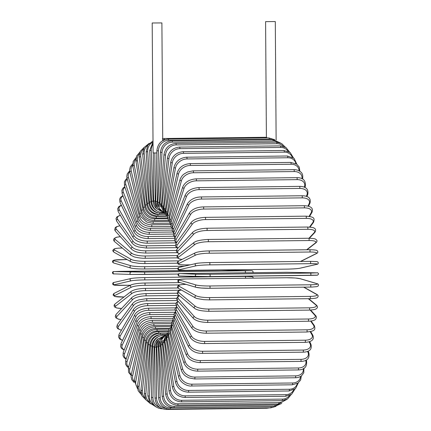 <?xml version="1.0" encoding="UTF-8"?>
<svg xmlns="http://www.w3.org/2000/svg" width="431" height="431" viewBox="0 0 431 431"><rect width="100%" height="100%" fill="white"/><g stroke="black" fill="none" stroke-linecap="round" stroke-linejoin="round"><path stroke-width="0.65" d="M275.032 21.555L265.593 21.647L275.032 21.555M152.191 22.994L161.9 22.929L152.191 22.994L153.097 152.93L156.83 152.967M164.89 139.649L164.567 139.655A1.158 0.383 -90.7 0 0 164.173 138.486L264.925 137.284L266.692 137.414L267.085 137.947M158.473 340.415A10.403 9.816 91.9 0 0 156.205 347.154L156.555 398.018L155.02 398.012C155.753 405.07 159.438 408.884 166.075 409.45A1.158 0.383 -90.7 0 0 166.441 408.507M156.555 398.018A10.403 9.816 91.9 0 0 165.87 408.297M267.096 407.909A1.158 0.383 89.3 0 1 266.832 408.249L269.461 407.882M156.205 347.154L154.664 347.149L155.02 398.012M169.959 409.067A1.158 0.383 -90.7 0 0 170.331 407.823L271.083 406.622A1.158 0.383 89.3 0 1 270.716 407.866L169.959 409.067C163.322 408.502 159.54 404.709 158.603 397.694L160.143 397.565A10.403 9.789 77 0 0 170.331 407.823M159.621 341.304A10.403 9.789 77 0 0 158.312 346.847L160.143 397.565M271.083 406.622A10.403 9.789 77 0 0 272.554 406.487M158.312 346.847L156.776 346.977L158.603 397.694M173.812 407.661A1.158 0.383 -90.7 0 0 174.172 406.32L274.93 405.118A1.158 0.383 89.3 0 1 274.569 406.465L173.812 407.661C167.163 407.101 163.279 403.357 162.158 396.434L163.688 396.17A10.403 9.692 63.4 0 0 174.172 406.32M161.194 341.25A10.403 9.692 63.4 0 0 160.402 345.98L163.688 396.17M274.93 405.118A10.403 9.692 63.4 0 0 279.202 404.009M160.402 345.98L158.872 346.244L162.158 396.434M177.594 405.248A1.158 0.383 -90.7 0 0 177.949 403.809L278.706 402.608A1.158 0.383 89.3 0 1 278.351 404.052L177.594 405.248C170.94 404.693 166.959 401.019 165.649 394.241L167.169 393.848A10.403 9.514 52.1 0 0 177.949 403.809M162.95 340.339A10.403 9.514 52.1 0 0 162.455 344.574L167.169 393.848M278.706 402.608A10.403 9.514 52.1 0 0 284.665 400.286M162.455 344.574L160.935 344.967L165.649 394.241M181.284 401.848A1.158 0.383 -90.7 0 0 181.629 400.307L282.386 399.111A1.158 0.383 89.3 0 1 282.041 400.647L181.284 401.848C174.614 401.293 170.541 397.727 169.06 391.138A1.158 0.356 172.7 0 1 170.563 390.61A10.403 9.272 43 0 0 181.629 400.307M164.766 338.691A10.403 9.272 43 0 0 164.448 342.623L170.563 390.61M282.386 399.111A10.403 9.272 43 0 0 289.449 395.523M164.448 342.623A1.158 0.356 172.7 0 0 162.945 343.157L169.06 391.138M184.851 397.479A1.158 0.383 -90.7 0 0 185.179 395.847L285.936 394.651A1.158 0.383 89.3 0 1 285.608 396.283L184.851 397.479C178.165 396.935 174 393.492 172.352 387.146A1.158 0.447 170.8 0 1 173.838 386.488A10.403 8.954 35.8 0 0 185.179 395.847M166.576 336.39A10.403 8.954 35.8 0 0 166.377 340.156L173.838 386.488M285.936 394.651A10.403 8.954 35.8 0 0 293.63 389.899M166.377 340.156A1.158 0.447 170.8 0 0 164.89 340.819L172.352 387.146M188.266 392.183A1.158 0.383 -90.7 0 0 188.579 390.459L289.336 389.263A1.158 0.383 89.3 0 1 289.023 390.982L188.266 392.183C181.564 391.65 177.313 388.358 175.514 382.302A1.158 0.533 168.8 0 1 176.974 381.51A10.403 8.572 30.1 0 0 188.579 390.459M168.332 333.508A10.403 8.572 30.1 0 0 168.219 337.182L176.974 381.51M289.336 389.263A10.403 8.572 30.1 0 0 297.304 383.52M168.219 337.182A1.158 0.533 168.8 0 0 166.754 337.974L175.514 382.302M191.504 385.993A1.158 0.383 -90.7 0 0 191.838 385.373A1.158 0.383 -90.7 0 0 191.8 384.183L292.557 382.987A1.158 0.383 89.3 0 1 292.595 384.177A1.158 0.383 89.3 0 1 292.261 384.797L191.504 385.993C187.334 386.548 179.716 382.448 178.509 376.635A1.158 0.614 166.6 0 1 179.948 375.713A10.403 8.124 25.4 0 0 191.8 384.183M170.013 330.108A10.403 8.124 25.4 0 0 169.959 333.734L179.948 375.713M292.557 382.987A10.403 8.124 25.4 0 0 300.526 376.435M169.959 333.734A1.158 0.614 166.6 0 0 168.526 334.655L178.509 376.635M194.543 378.962A1.158 0.383 -90.7 0 0 194.882 378.294A1.158 0.383 -90.7 0 0 194.823 377.071L295.574 375.87A1.158 0.383 89.3 0 1 295.639 377.098A1.158 0.383 89.3 0 1 295.3 377.761L194.543 378.962L189.02 377.912L186.079 376.36C185.449 375.977 182.663 374.097 181.327 370.191A1.158 0.69 164.2 0 1 182.728 369.146A10.403 7.613 21.5 0 0 194.823 377.071M171.608 326.229A10.403 7.613 21.5 0 0 171.592 329.828L182.728 369.146M295.574 375.87A10.403 7.613 21.5 0 0 303.316 368.694M171.592 329.828A1.158 0.69 164.2 0 0 170.191 330.873L181.327 370.191M197.36 371.139A1.158 0.383 -90.7 0 0 197.705 370.428A1.158 0.383 -90.7 0 0 197.613 369.173L298.371 367.972A1.158 0.383 89.3 0 1 298.462 369.227A1.158 0.383 89.3 0 1 298.117 369.938L197.36 371.139C190.599 370.671 186.127 367.966 183.94 363.031A1.158 0.76 161.4 0 1 185.303 361.851A10.403 7.041 18.2 0 0 197.613 369.173M173.1 321.93A10.403 7.041 18.2 0 0 173.1 325.497L185.303 361.851M298.371 367.972A10.403 7.041 18.2 0 0 305.687 360.418L305.66 360.332M173.1 325.497A1.158 0.76 161.4 0 0 171.737 326.671L183.94 363.031M305.687 360.418A1.158 0.76 -18.6 0 1 306.516 360.86L306.236 360.03M199.93 362.584A1.158 0.383 -90.7 0 0 200.28 361.825A1.158 0.383 -90.7 0 0 200.156 360.548L300.913 359.352A1.158 0.383 89.3 0 1 301.037 360.628A1.158 0.383 89.3 0 1 300.687 361.383L199.93 362.584C193.153 362.153 188.622 359.691 186.332 355.198A1.158 0.824 158.3 0 1 187.647 353.894A10.403 6.422 15.3 0 0 200.156 360.548M174.496 317.248A10.403 6.422 15.3 0 0 174.474 320.777L187.647 353.894M300.913 359.352A10.403 6.422 15.3 0 0 308.03 352.461L307.594 351.351M174.474 320.777A1.158 0.824 158.3 0 0 173.16 322.081L186.332 355.198M308.03 352.461A1.158 0.824 -21.7 0 1 308.865 352.908L308.149 351.114M202.236 353.366A1.158 0.383 -90.7 0 0 202.592 352.558A1.158 0.383 -90.7 0 0 202.435 351.27L303.192 350.069A1.158 0.383 89.3 0 1 303.349 351.362A1.158 0.383 89.3 0 1 302.993 352.165L202.236 353.366C196.347 353.458 191.768 351.254 188.492 346.761A1.158 0.884 154.6 0 1 188.692 345.813A1.158 0.884 154.6 0 1 189.748 345.323A10.403 5.748 12.8 0 0 202.435 351.27M175.8 312.249A10.403 5.748 12.8 0 0 175.703 315.697L189.748 345.323M303.192 350.069A10.403 5.748 12.8 0 0 310.131 343.895L309.129 341.778M175.703 315.697A1.158 0.884 154.6 0 0 174.641 316.187A1.158 0.884 154.6 0 0 174.442 317.135L188.492 346.761M310.131 343.895A1.158 0.884 -25.4 0 1 310.961 344.337L309.668 341.6M204.262 343.55A1.158 0.383 -90.7 0 0 204.617 342.693A1.158 0.383 -90.7 0 0 204.429 341.4L305.186 340.199A1.158 0.383 89.3 0 1 305.374 341.497A1.158 0.383 89.3 0 1 305.013 342.349L204.262 343.55C198.136 343.529 193.514 341.605 190.4 337.785A1.158 0.937 150.2 0 1 191.585 336.218A10.403 5.032 10.5 0 0 204.429 341.4M177.022 306.974A10.403 5.032 10.5 0 0 176.775 310.304L191.585 336.218M305.186 340.199A10.403 5.032 10.5 0 0 311.969 334.785L310.191 331.665M176.775 310.304A1.158 0.937 150.2 0 0 175.584 311.872L190.4 337.785M311.969 334.785A1.158 0.937 -29.8 0 1 312.787 335.205L310.703 331.552M205.986 333.211A1.158 0.383 -90.7 0 0 206.347 332.312A1.158 0.383 -90.7 0 0 206.126 331.013L306.883 329.817A1.158 0.383 89.3 0 1 307.104 331.11A1.158 0.383 89.3 0 1 306.743 332.015L205.986 333.211C199.623 333.104 194.974 331.482 192.048 328.341A1.158 0.981 144.9 0 1 193.147 326.633A10.403 4.278 8.5 0 0 206.126 331.013M178.235 301.479A10.403 4.278 8.5 0 0 177.68 304.636L193.147 326.633M306.883 329.817A10.403 4.278 8.5 0 0 313.531 325.2L310.638 321.084M177.68 304.636A1.158 0.981 144.9 0 0 176.581 306.344L192.048 328.341M313.531 325.2A1.158 0.981 -35.1 0 1 314.323 325.577L311.117 321.02M207.263 322.361A1.158 0.383 -90.7 0 0 207.397 322.436A1.158 0.383 -90.7 0 0 207.764 321.483A1.158 0.383 -90.7 0 0 207.51 320.195L308.267 318.999A1.158 0.383 89.3 0 1 308.521 320.287A1.158 0.383 89.3 0 1 308.154 321.235L207.397 322.436C200.76 322.264 196.105 320.95 193.438 318.504A1.158 1.018 138.2 0 1 194.424 316.65A10.403 3.491 6.5 0 0 207.51 320.195M179.56 295.822A10.403 3.491 6.5 0 0 178.418 298.737L194.424 316.65M308.267 318.999A10.403 3.491 6.5 0 0 314.808 315.217L310.212 310.072M178.418 298.737A1.158 1.018 138.2 0 0 177.432 300.585L193.438 318.504M314.808 315.217A1.158 1.018 -41.8 0 1 315.546 315.53L310.654 310.051M208.388 311.257A1.158 0.383 -90.7 0 0 208.491 311.295A1.158 0.383 -90.7 0 0 208.863 310.298A1.158 0.383 -90.7 0 0 208.572 309.027L309.329 307.831A1.158 0.383 89.3 0 1 309.614 309.097A1.158 0.383 89.3 0 1 309.248 310.099A1.158 0.383 89.3 0 1 309.146 310.056M181.429 290.068A10.403 2.678 4.7 0 0 178.984 292.644L195.399 306.344A10.403 2.678 4.7 0 0 208.572 309.027M195.399 306.344A1.158 1.051 129.8 0 0 194.564 308.343C196.811 310.083 201.455 311.063 208.491 311.295L309.248 310.099C316.99 309.577 315.648 308.925 316.93 308.192C317.792 307.341 317.625 306.322 316.429 305.137L308.72 298.699M309.329 307.831A10.403 2.678 4.7 0 0 315.783 304.911L308.343 298.705M178.984 292.644A1.158 1.051 129.8 0 0 178.148 294.648L194.564 308.343M315.783 304.911A1.158 1.051 -50.2 0 1 316.429 305.137M209.18 299.863A1.158 0.383 -90.7 0 0 209.256 299.884A1.158 0.383 -90.7 0 0 209.628 298.834A1.158 0.383 -90.7 0 0 209.299 297.595L310.056 296.393A1.158 0.383 89.3 0 1 310.379 297.632A1.158 0.383 89.3 0 1 310.013 298.683A1.158 0.383 89.3 0 1 309.937 298.667M186.068 284.379L185.761 284.379A10.403 1.848 3 0 0 179.361 286.416L196.067 295.79A10.403 1.848 3 0 0 209.299 297.595M196.067 295.79A1.158 1.072 119.3 0 0 195.442 297.934L196.875 298.521L203.847 299.685L209.256 299.884L310.013 298.683C318.595 298.279 317.006 297.368 317.798 297.078C318.487 296.119 318.213 295.257 316.957 294.486L303.909 287.159M310.056 296.393A10.403 1.848 3 0 0 316.451 294.357L303.634 287.165M179.361 286.416A1.158 1.072 119.3 0 0 178.741 288.56L195.442 297.934M185.761 284.379A1.158 0.383 -90.7 0 0 185.686 284.363C177.103 284.767 178.693 285.678 177.901 285.968C177.211 286.927 177.491 287.789 178.741 288.56M316.451 294.357A1.158 1.072 -60.7 0 1 316.957 294.486M196.38 287.375A10.403 1.002 -178.7 0 0 209.644 288.28A1.158 0.383 -90.7 0 0 209.681 288.285A1.158 0.383 -90.7 0 0 210.053 287.181A1.158 0.383 -90.7 0 0 209.692 285.974L310.449 284.778A1.158 0.383 89.3 0 1 310.81 285.985A1.158 0.383 89.3 0 1 310.439 287.084A1.158 0.383 89.3 0 1 310.401 287.078L209.719 288.274M310.449 284.778A10.403 1.002 1.3 0 0 316.812 283.641L299.944 278.658A10.403 1.002 1.3 0 0 286.68 277.758L185.928 278.954A10.403 1.002 1.3 0 0 179.56 280.091L196.428 285.074A10.403 1.002 1.3 0 0 209.692 285.974M196.428 285.074A1.158 1.083 106.5 0 0 196.078 287.332L201.099 288.027L209.681 288.285L312.055 287.051L316.877 286.62L318.202 285.99C318.773 284.756 318.412 283.991 317.114 283.684L300.245 278.701A1.158 1.083 -73.5 0 0 299.944 278.658M179.56 280.091A1.158 1.083 106.5 0 0 179.21 282.348L196.078 287.332M185.928 278.954A1.158 0.383 -90.7 0 0 185.885 278.949L179.447 279.412L178.122 280.042C177.55 281.276 177.911 282.041 179.21 282.348M316.812 283.641A1.158 1.083 -73.5 0 1 317.114 283.684M310.503 273.071L316.86 272.839L286.69 272.295L180.007 273.604L196.477 274.272A1.158 1.088 91.9 0 0 195.394 275.42A1.158 1.088 91.9 0 0 196.493 276.583L209.768 276.583A1.158 0.383 -90.7 0 0 209.773 276.583A1.158 0.383 -90.7 0 0 210.139 275.431A1.158 0.383 -90.7 0 0 209.752 274.267L310.503 273.071A1.158 0.383 89.3 0 1 310.896 274.229A1.158 0.383 89.3 0 1 310.525 275.382A1.158 0.383 89.3 0 1 310.519 275.382L209.778 276.583M196.477 274.272L209.752 274.267M316.877 275.15L209.773 276.583L179.549 276.034A1.158 1.088 91.9 0 0 179.592 276.034L196.401 276.583M179.576 273.723A1.158 1.088 91.9 0 0 178.493 274.865A1.158 1.088 91.9 0 0 179.549 276.034L178.569 275.91C177.712 274.515 177.858 273.76 179.016 273.658L185.928 273.491A1.158 0.383 -90.7 0 0 185.928 273.491A1.158 0.383 -90.7 0 0 185.923 273.491L286.685 272.29A1.158 0.383 -90.7 0 0 286.685 272.29A1.158 0.383 -90.7 0 0 286.68 272.295M316.86 272.839A1.158 1.088 -88.1 0 1 316.909 272.839L286.685 272.29M209.52 262.56L310.218 261.358A1.158 0.383 89.3 0 1 310.25 261.358L209.493 262.554C202.608 262.727 198.109 263.039 195.992 263.497A1.158 1.088 77 0 0 196.294 265.776L179.49 269.661A10.403 0.711 177.9 0 0 185.863 270.334L286.62 269.138A10.403 0.711 177.9 0 0 299.874 268.227L316.677 264.343A10.403 0.711 177.9 0 0 310.304 263.664L209.547 264.866A1.158 0.383 -90.7 0 0 209.886 263.664A1.158 0.383 -90.7 0 0 209.493 262.554A1.158 0.383 -90.7 0 0 209.466 262.56A10.403 0.711 -2.1 0 0 196.213 263.47M209.547 264.866A10.403 0.711 177.9 0 0 196.294 265.776M316.677 264.343A1.158 1.088 -103 0 0 316.898 264.316C318.207 264.171 318.568 263.411 317.986 262.043L316.871 261.585L310.25 261.358A1.158 0.383 89.3 0 1 310.643 262.468A1.158 0.383 89.3 0 1 310.304 263.664M195.992 263.497L179.188 267.382A1.158 1.088 77 0 0 179.49 269.661M179.188 267.382C177.879 267.527 177.518 268.281 178.1 269.655L179.215 270.108L185.836 270.339A1.158 0.383 -90.7 0 0 185.863 270.334M185.836 270.339L286.593 269.143C293.473 268.971 297.977 268.658 300.089 268.201A1.158 1.088 -103 0 1 299.874 268.227M300.412 261.477L316.171 253.595A10.403 1.562 176.3 0 0 309.749 252.016L208.992 253.218A1.158 0.383 -90.7 0 0 209.299 251.979A1.158 0.383 -90.7 0 0 208.9 250.923A1.158 0.383 -90.7 0 0 208.841 250.939A10.403 1.562 -3.7 0 0 195.636 252.749M208.965 250.934L309.598 249.738A1.158 0.383 89.3 0 1 309.657 249.721L208.9 250.923C202.527 251.09 197.958 251.736 195.195 252.857A1.158 1.077 63.4 0 0 195.787 255.028L179.204 263.319A10.403 1.562 176.3 0 0 185.626 264.898L190.163 264.844M208.992 253.218A10.403 1.562 176.3 0 0 195.787 255.028M316.171 253.595A1.158 1.077 -116.6 0 0 316.613 253.493C317.884 252.825 318.17 251.99 317.475 250.982C316.499 250.702 318.719 249.937 309.657 249.721A1.158 0.383 89.3 0 1 310.056 250.783A1.158 0.383 89.3 0 1 309.749 252.016M195.195 252.857L178.612 261.143A1.158 1.077 63.4 0 0 179.204 263.319M178.612 261.143C177.335 261.811 177.049 262.646 177.75 263.653C178.72 263.934 176.5 264.699 185.562 264.914A1.158 0.383 -90.7 0 0 185.626 264.898M306.662 249.759L315.352 242.998A10.403 2.397 174.5 0 0 308.855 240.53L208.103 241.726A1.158 0.383 -90.7 0 0 208.372 240.46A1.158 0.383 -90.7 0 0 207.979 239.453A1.158 0.383 -90.7 0 0 207.887 239.491M308.644 238.289A1.158 0.383 89.3 0 1 308.736 238.257L207.979 239.453C200.771 239.873 196.159 240.854 194.149 242.394A1.158 1.056 52.1 0 0 194.968 244.431L178.73 257.059A10.403 2.397 174.5 0 0 182.076 259.414M208.103 241.726A10.403 2.397 174.5 0 0 194.968 244.431M315.352 242.998A1.158 1.056 -127.9 0 0 315.95 242.788C317.141 241.662 317.324 240.697 316.516 239.905C315.126 239.173 316.79 238.602 308.736 238.257A1.158 0.383 89.3 0 1 309.129 239.264A1.158 0.383 89.3 0 1 308.855 240.53M194.149 242.394L177.917 255.028A1.158 1.056 52.1 0 0 178.73 257.059M308.973 238.251L314.231 232.621A10.403 3.222 172.7 0 0 307.637 229.287L206.885 230.483A1.158 0.383 -90.7 0 0 207.122 229.2A1.158 0.383 -90.7 0 0 206.729 228.236C199.919 228.613 195.297 229.928 192.862 232.174A1.158 1.029 43 0 0 193.848 234.055L178.084 250.934A10.403 3.222 172.7 0 0 179.614 253.708M206.885 230.483A10.403 3.222 172.7 0 0 193.848 234.055M307.362 227.105A1.158 0.383 89.3 0 1 307.486 227.04A1.158 0.383 89.3 0 1 307.874 227.999A1.158 0.383 89.3 0 1 307.637 229.287M192.862 232.174L177.103 249.053A1.158 1.029 43 0 0 178.084 250.934M309.399 238.251L314.937 232.32A1.158 1.029 -137 0 1 314.231 232.621M309.533 227.094L312.814 222.552A10.403 4.014 170.8 0 0 306.102 218.372L205.35 219.573A1.158 0.383 -90.7 0 0 205.549 218.275A1.158 0.383 -90.7 0 0 205.167 217.364C198.707 217.655 194.095 219.282 191.326 222.256A1.158 0.997 35.8 0 0 192.431 223.985L177.265 244.98A10.403 4.014 170.8 0 0 178.046 248.04M205.35 219.573A10.403 4.014 170.8 0 0 192.431 223.985M205.167 217.364L305.918 216.163A1.158 0.383 89.3 0 1 306.306 217.073A1.158 0.383 89.3 0 1 306.102 218.372M191.326 222.256L176.155 243.251A1.158 0.997 35.8 0 0 177.265 244.98M310.002 227.132L313.585 222.175A1.158 0.997 -144.2 0 1 312.814 222.552M309.086 216.367L311.117 212.86A10.403 4.779 168.8 0 0 304.264 207.877L203.507 209.073A1.158 0.383 -90.7 0 0 203.674 207.769A1.158 0.383 -90.7 0 0 203.292 206.912C197.091 207.112 192.501 209.046 189.538 212.709A1.158 0.954 30.1 0 0 190.734 214.293L176.279 239.248A10.403 4.779 168.8 0 0 176.688 242.518M203.507 209.073A10.403 4.779 168.8 0 0 190.734 214.293M203.292 206.912L304.049 205.711A1.158 0.383 89.3 0 1 304.431 206.573A1.158 0.383 89.3 0 1 304.264 207.877M189.538 212.709L175.078 237.664A1.158 0.954 30.1 0 0 176.279 239.248M309.593 216.454L311.92 212.435A1.158 0.954 -149.9 0 1 311.117 212.86M307.971 206.115L309.151 203.626A10.403 5.511 166.6 0 0 302.131 197.872L201.374 199.068A1.158 0.383 -90.7 0 0 201.509 197.77A1.158 0.383 -90.7 0 0 201.132 196.956C195.173 197.048 190.626 199.262 187.501 203.61A1.158 0.905 25.4 0 0 188.767 205.059L175.126 233.785A10.403 5.511 166.6 0 0 175.347 237.195M201.374 199.068A10.403 5.511 166.6 0 0 188.767 205.059M201.132 196.956L301.889 195.76A1.158 0.383 89.3 0 1 302.266 196.574A1.158 0.383 89.3 0 1 302.131 197.872M187.501 203.61L173.86 232.331A1.158 0.905 25.4 0 0 175.126 233.785M308.504 206.255L309.97 203.168A1.158 0.905 -154.6 0 1 309.151 203.626M306.355 196.385L306.931 194.92A10.403 6.196 164.2 0 0 299.723 188.433L198.966 189.635A1.158 0.383 -90.7 0 0 199.068 188.347A1.158 0.383 -90.7 0 0 198.696 187.582C191.93 188.158 187.437 190.642 185.222 195.033A1.158 0.846 21.5 0 0 186.548 196.353L173.828 228.624A10.403 6.196 164.2 0 0 173.957 232.126M198.966 189.635A10.403 6.196 164.2 0 0 186.548 196.353M198.696 187.582L299.453 186.386A1.158 0.383 89.3 0 1 299.825 187.151A1.158 0.383 89.3 0 1 299.723 188.433M185.222 195.033L172.502 227.304A1.158 0.846 21.5 0 0 173.828 228.624M306.91 196.59L307.756 194.451A1.158 0.846 -158.5 0 1 306.931 194.92M304.329 187.237L304.475 186.801A10.403 6.837 161.4 0 0 297.056 179.641L196.299 180.842A1.158 0.383 -90.7 0 0 196.369 179.576A1.158 0.383 -90.7 0 0 196.008 178.86C189.252 179.474 184.824 182.205 182.717 187.049A1.158 0.781 18.2 0 0 184.091 188.234L172.389 223.813A10.403 6.837 161.4 0 0 172.481 227.363M196.299 180.842A10.403 6.837 161.4 0 0 184.091 188.234M196.008 178.86L296.765 177.658A1.158 0.383 89.3 0 1 297.126 178.375A1.158 0.383 89.3 0 1 297.056 179.641M182.717 187.049L171.015 222.622A1.158 0.781 18.2 0 0 172.389 223.813M304.911 187.507L305.293 186.337A1.158 0.781 -161.8 0 1 304.475 186.801M301.937 178.725A10.403 7.424 158.3 0 0 294.152 171.56L193.395 172.756A1.158 0.383 -90.7 0 0 193.438 171.522A1.158 0.383 -90.7 0 0 193.083 170.848L187.744 171.931L184.323 173.828C183.428 174.636 181.72 175.331 180.002 179.711A1.158 0.711 15.3 0 0 181.413 180.772L170.821 219.379A10.403 7.424 158.3 0 0 170.913 222.967M193.395 172.756A10.403 7.424 158.3 0 0 181.413 180.772M193.083 170.848L293.834 169.647A1.158 0.383 89.3 0 1 294.195 170.32A1.158 0.383 89.3 0 1 294.152 171.56M180.002 179.711L169.405 218.323A1.158 0.711 15.3 0 0 170.821 219.379M299.109 170.838A10.403 7.957 154.6 0 0 291.033 164.243L190.276 165.445A1.158 0.383 -90.7 0 0 190.292 164.238A1.158 0.383 -90.7 0 0 189.942 163.613C183.223 164.281 178.94 167.444 177.093 173.09A1.158 0.641 12.8 0 0 178.536 174.016L169.135 215.365A10.403 7.957 154.6 0 0 169.254 218.975M190.276 165.445A10.403 7.957 154.6 0 0 178.536 174.016M189.942 163.613L290.699 162.417A1.158 0.383 89.3 0 1 291.049 163.042A1.158 0.383 89.3 0 1 291.033 164.243M177.093 173.09L167.686 214.439A1.158 0.641 12.8 0 0 169.135 215.365M295.86 163.602A10.403 8.426 150.2 0 0 287.719 157.757L186.962 158.953A1.158 0.383 -90.7 0 0 186.957 157.789A1.158 0.383 -90.7 0 0 186.612 157.207C179.916 157.897 175.719 161.237 174.011 167.223A1.158 0.56 10.5 0 0 175.487 168.025L167.341 211.799A10.403 8.426 150.2 0 0 167.519 215.452M186.962 158.953A10.403 8.426 150.2 0 0 175.487 168.025M186.612 157.207L287.369 156.011A1.158 0.383 89.3 0 1 287.709 156.593A1.158 0.383 89.3 0 1 287.719 157.757M174.011 167.223L165.87 210.996A1.158 0.56 10.5 0 0 167.341 211.799M292.186 157.062A10.403 8.83 144.9 0 0 284.244 152.143L183.487 153.344A1.158 0.383 -90.7 0 0 183.121 151.685C176.446 152.385 172.33 155.882 170.784 162.169A1.158 0.474 8.5 0 0 172.276 162.843L165.456 208.706A10.403 8.83 144.9 0 0 165.714 212.429M183.487 153.344A10.403 8.83 144.9 0 0 172.276 162.843M183.121 151.685L283.878 150.489A1.158 0.383 89.3 0 1 284.244 152.143M170.784 162.169L163.963 208.033A1.158 0.474 8.5 0 0 165.456 208.706M288.043 151.27A10.403 9.17 138.2 0 0 280.624 147.45L179.872 148.647A1.158 0.383 -90.7 0 0 179.495 147.084C172.836 147.795 168.812 151.421 167.433 157.961A1.158 0.388 6.5 0 0 168.941 158.5L163.494 206.11A10.403 9.17 138.2 0 0 163.861 209.967M179.872 148.647A10.403 9.17 138.2 0 0 168.941 158.5M179.495 147.084L280.247 145.883A1.158 0.383 89.3 0 1 280.624 147.45M167.433 157.961L161.986 205.571A1.158 0.388 6.5 0 0 163.494 206.11M283.356 146.308A10.403 9.439 129.8 0 0 276.896 143.706L176.144 144.908A1.158 0.383 -90.7 0 0 175.756 143.437C169.108 144.153 165.186 147.887 163.979 154.637A1.158 0.296 4.7 0 0 165.504 155.041L161.474 204.03A10.403 9.439 129.8 0 0 161.997 208.135M176.144 144.908A10.403 9.439 129.8 0 0 165.504 155.041M175.756 143.437L276.508 142.241A1.158 0.383 89.3 0 1 276.896 143.706M163.979 154.637L159.944 203.626A1.158 0.296 4.7 0 0 161.474 204.03M278.038 142.332A10.403 9.638 119.3 0 0 273.087 140.948L172.33 142.149A1.158 0.383 -90.7 0 0 171.937 140.781C165.305 141.497 161.474 145.312 160.451 152.218L161.986 152.493L159.4 202.484A10.403 9.638 119.3 0 0 160.181 207.004M172.33 142.149A10.403 9.638 119.3 0 0 161.986 152.493M171.937 140.781L272.694 139.579A1.158 0.383 89.3 0 1 273.087 140.948M160.451 152.218L157.865 202.214L159.4 202.484M271.999 139.59A10.403 9.762 106.5 0 0 269.219 139.191L168.462 140.393A1.158 0.383 -90.7 0 0 168.063 139.121C161.442 139.849 157.714 143.712 156.879 150.726L158.419 150.861L157.299 201.487A10.403 9.762 106.5 0 0 158.516 206.686M168.462 140.393A10.403 9.762 106.5 0 0 158.419 150.861M168.063 139.121L268.82 137.925A1.158 0.383 89.3 0 1 269.219 139.191M156.879 150.726L155.758 201.347L157.299 201.487M154.848 152.967L155.182 201.04A10.403 9.816 91.9 0 0 157.207 207.284M164.567 139.655A10.403 9.816 91.9 0 0 162.719 139.865M163.414 212.402L156.496 208.717L153.641 201.035L155.182 201.04M264.925 137.284A1.158 0.383 89.3 0 1 265.286 137.968M153.021 141.939L149.702 150.559L151.238 150.43L153.064 201.148A10.403 9.789 77 0 0 156.555 208.782M153.032 144.094A10.403 9.789 77 0 0 151.238 150.43M149.702 150.559L151.529 201.277L153.064 201.148M151.529 201.277C152.461 208.292 156.248 212.079 162.886 212.65A1.158 0.383 -90.7 0 0 163.133 212.37M153.01 140.894L147.822 145.112L146.152 151.884L147.682 151.62L150.969 201.81A10.403 9.692 63.4 0 0 156.809 210.834M152.698 142.273A10.403 9.692 63.4 0 0 147.682 151.62M146.152 151.884L149.438 202.074L150.969 201.81M149.438 202.074C150.559 208.997 154.443 212.736 161.092 213.302A1.158 0.383 -90.7 0 0 161.436 212.564M149.277 143.286L144.159 147.45L142.666 154.147L144.186 153.748L148.9 203.023A10.403 9.514 52.1 0 0 157.784 212.822M147.661 145.382A10.403 9.514 52.1 0 0 144.186 153.748M142.666 154.147L147.38 203.421L148.9 203.023M147.38 203.421C148.69 210.199 152.671 213.868 159.325 214.428A1.158 0.383 -90.7 0 0 159.696 213.226M144.283 147.251L140.231 151.389L139.267 157.32A1.158 0.356 -7.3 0 1 140.77 156.792L146.885 204.779A10.403 9.272 43 0 0 157.951 214.476L165.229 214.39M143.275 149.271A10.403 9.272 43 0 0 140.77 156.792M139.267 157.32L145.382 205.307A1.158 0.356 -7.3 0 1 146.885 204.779M145.382 205.307C146.858 211.89 150.936 215.462 157.606 216.012A1.158 0.383 -90.7 0 0 157.951 214.476M139.924 152.068L136.589 156.038L135.98 161.388A1.158 0.447 -9.2 0 1 137.467 160.725L144.929 207.058A10.403 8.954 35.8 0 0 156.27 216.416L166.501 216.297M139.385 153.851A10.403 8.954 35.8 0 0 137.467 160.725M135.98 161.388L143.448 207.72A1.158 0.447 -9.2 0 1 144.929 207.058M143.448 207.72C145.091 214.062 149.255 217.504 155.941 218.054A1.158 0.383 -90.7 0 0 156.27 216.416M136.077 157.627L133.201 161.404L132.834 166.318A1.158 0.533 -11.2 0 1 134.3 165.526L143.06 209.849A10.403 8.572 30.1 0 0 154.664 218.797L167.831 218.641M135.867 159.125A10.403 8.572 30.1 0 0 134.3 165.526M132.834 166.318L141.594 210.64A1.158 0.533 -11.2 0 1 143.06 209.849M141.594 210.64C143.394 216.696 147.644 219.988 154.346 220.521A1.158 0.383 -90.7 0 0 154.664 218.797M132.673 163.888L130.345 166.738L129.618 169.819L129.855 172.071A1.158 0.614 -13.4 0 1 131.293 171.15L141.276 213.129A10.403 8.124 25.4 0 0 153.134 221.599L169.216 221.41M132.673 165.095A10.403 8.124 25.4 0 0 131.293 171.15M129.855 172.071L139.843 214.051A1.158 0.614 -13.4 0 1 141.276 213.129M139.843 214.051L141.007 216.895L146.75 222.024L152.838 223.409A1.158 0.383 -90.7 0 0 153.167 222.789A1.158 0.383 -90.7 0 0 153.134 221.599M129.65 170.838L127.242 173.909L126.762 176.683L127.064 178.606A1.158 0.69 -15.8 0 1 128.465 177.556L139.601 216.874A10.403 7.613 21.5 0 0 151.696 224.799L170.665 224.573L169.593 222.789L169.405 218.323M129.79 171.77A10.403 7.613 21.5 0 0 128.465 177.556M127.064 178.606L138.2 217.924A1.158 0.69 -15.8 0 1 139.601 216.874M138.2 217.924C140.269 223.274 144.676 226.194 151.421 226.69A1.158 0.383 -90.7 0 0 151.755 226.027A1.158 0.383 -90.7 0 0 151.696 224.799M127.021 178.445L125.917 179.35L124.403 181.807L124.484 185.874A1.158 0.76 -18.6 0 1 125.847 184.7L138.049 221.055A10.403 7.041 18.2 0 0 150.36 228.376L171.786 228.118M127.22 179.151A10.403 7.041 18.2 0 0 125.847 184.7M124.484 185.874L136.686 222.229A1.158 0.76 -18.6 0 1 138.049 221.055M136.686 222.229C138.868 227.169 143.345 229.874 150.107 230.337A1.158 0.383 -90.7 0 0 150.451 229.631A1.158 0.383 -90.7 0 0 150.36 228.376M124.764 186.704L123.013 188.121L121.871 190.238L122.135 193.826A1.158 0.824 -21.7 0 1 123.449 192.522L136.627 225.639A10.403 6.422 15.3 0 0 149.131 232.293L172.82 232.013M124.947 187.248A10.403 6.422 15.3 0 0 123.449 192.522M122.135 193.826L135.307 226.943A1.158 0.824 -21.7 0 1 136.627 225.639M135.307 226.943C137.597 231.436 142.133 233.898 148.905 234.329A1.158 0.383 -90.7 0 0 149.255 233.57A1.158 0.383 -90.7 0 0 149.131 232.293M122.851 195.626L120.513 197.398L119.624 199.219L120.039 202.398A1.158 0.884 -25.4 0 1 120.238 201.449A1.158 0.884 -25.4 0 1 121.294 200.965L135.345 230.59A10.403 5.748 12.8 0 0 148.032 236.533L173.768 236.226M123.007 196.019A10.403 5.748 12.8 0 0 121.294 200.965M120.039 202.398L134.084 232.023A1.158 0.884 -25.4 0 1 134.283 231.081A1.158 0.884 -25.4 0 1 135.345 230.59M134.084 232.023C136.465 236.043 141.05 238.246 147.833 238.629A1.158 0.383 -90.7 0 0 148.189 237.826A1.158 0.383 -90.7 0 0 148.032 236.533M121.337 205.134L118.827 206.621L117.658 208.739L118.213 211.529A1.158 0.937 -29.8 0 1 119.398 209.962L134.213 235.876A10.403 5.032 10.5 0 0 147.057 241.058L174.641 240.73M121.461 205.404A10.403 5.032 10.5 0 0 119.398 209.962M118.213 211.529L133.028 237.443A1.158 0.937 -29.8 0 1 134.213 235.876M133.028 237.443C135.49 240.956 140.113 242.879 146.885 243.208A1.158 0.383 -90.7 0 0 147.246 242.357A1.158 0.383 -90.7 0 0 147.057 241.058M120.303 215.188L116.925 216.895L116.004 218.668L116.677 221.157A1.158 0.981 -35.1 0 1 117.776 219.449L133.244 241.446A10.403 4.278 8.5 0 0 146.222 245.832L175.471 245.481M120.4 215.355A10.403 4.278 8.5 0 0 117.776 219.449M116.677 221.157L132.145 243.154A1.158 0.981 -35.1 0 1 133.244 241.446M132.145 243.154C135.496 246.527 136.131 245.902 138.545 246.958L146.082 248.03A1.158 0.383 -90.7 0 0 146.448 247.125A1.158 0.383 -90.7 0 0 146.222 245.832M119.883 225.715L116.305 226.803L115.169 227.762L114.727 229.944L115.454 231.205A1.158 1.018 -41.8 0 1 116.44 229.357L132.446 247.27A10.403 3.491 6.5 0 0 145.533 250.815L176.322 250.449M119.953 225.812A10.403 3.491 6.5 0 0 116.44 229.357M115.454 231.205L131.46 249.123A1.158 1.018 -41.8 0 1 132.446 247.27M145.285 252.981A1.158 0.383 -90.7 0 0 145.425 253.056A1.158 0.383 -90.7 0 0 145.791 252.103A1.158 0.383 -90.7 0 0 145.533 250.815M120.346 236.684L116.316 237.287L114.15 238.451L113.601 239.631L113.881 240.816L114.571 241.597A1.158 1.051 -50.2 0 1 115.4 239.598L131.821 253.293A10.403 2.678 4.7 0 0 144.988 255.982L177.34 255.594M120.389 236.732A10.403 2.678 4.7 0 0 115.4 239.598M114.571 241.597L130.986 255.297A1.158 1.051 -50.2 0 1 131.821 253.293M144.805 258.207A1.158 0.383 -90.7 0 0 144.913 258.25A1.158 0.383 -90.7 0 0 145.279 257.248A1.158 0.383 -90.7 0 0 144.988 255.982M122.307 248.057L121.063 248.067A1.158 0.383 -90.7 0 0 120.987 248.051A1.158 0.383 -90.7 0 0 120.917 248.073M122.28 248.035L120.987 248.051C115.099 248.218 114.167 248.951 114.08 248.994L112.954 250.115C112.556 250.562 112.922 251.273 114.043 252.248A1.158 1.072 -60.7 0 1 114.662 250.104L131.369 259.478A10.403 1.848 3 0 0 144.6 261.283L179.156 260.868M121.063 248.067A10.403 1.848 3 0 0 114.662 250.104M114.043 252.248L130.744 261.622A1.158 1.072 -60.7 0 1 131.369 259.478M144.482 263.556A1.158 0.383 -90.7 0 0 144.557 263.573A1.158 0.383 -90.7 0 0 144.929 262.522A1.158 0.383 -90.7 0 0 144.6 261.283M113.886 263.05A1.158 1.083 -73.5 0 1 114.237 260.793L131.105 265.776A1.158 1.083 -73.5 0 0 130.755 268.034L113.886 263.05C112.421 262.425 112.146 261.579 113.062 260.513L114.527 260.038L127.091 259.575L120.599 259.656A1.158 0.383 -90.7 0 0 120.561 259.651A1.158 0.383 -90.7 0 0 120.524 259.656M120.599 259.656A10.403 1.002 1.3 0 0 114.237 260.793M131.105 265.776A10.403 1.002 1.3 0 0 144.369 266.681L184.279 266.202M130.755 268.034C133.551 268.685 138.087 269.003 144.358 268.987A1.158 0.383 -90.7 0 1 144.32 268.982A10.403 1.002 -178.7 0 1 131.056 268.077M177.723 268.583L144.396 268.976M177.717 268.588L144.358 268.987A1.158 0.383 -90.7 0 0 144.73 267.883A1.158 0.383 -90.7 0 0 144.369 266.681M120.481 271.352A1.158 0.383 -90.7 0 0 120.475 271.352L113.094 271.627C111.306 273.362 113.903 274.305 114.091 273.895A1.158 1.088 -88.1 0 1 113.041 272.726A1.158 1.088 -88.1 0 1 114.123 271.584L144.293 272.133L251.408 270.7L221.238 270.156L114.123 271.584M130.949 274.445L114.14 273.895A1.158 1.088 -88.1 0 1 114.091 273.895L130.992 274.445A1.158 1.088 -88.1 0 1 129.941 273.281A1.158 1.088 -88.1 0 1 131.024 272.133M221.222 270.156A1.158 0.383 89.3 0 1 221.227 270.156A1.158 0.383 89.3 0 1 221.238 270.156L120.475 271.352M144.32 274.445L178.148 274.041L131.04 274.445A1.158 1.088 -88.1 0 1 130.992 274.445L144.315 274.445A1.158 0.383 -90.7 0 0 144.315 274.445A1.158 0.383 -90.7 0 0 144.687 273.292A1.158 0.383 -90.7 0 0 144.293 272.133M245.374 272.785A1.158 0.383 -90.7 0 0 245.395 271.578A1.158 0.383 -90.7 0 0 245.05 270.932M252.852 272.694L253.164 271.896L252.523 270.867L251.451 270.706A1.158 1.088 91.9 0 0 251.408 270.7M120.723 285.376A1.158 0.383 -90.7 0 0 120.755 285.381A1.158 0.383 -90.7 0 0 120.782 285.376L130.361 285.263L114.463 285.198L112.976 284.659C112.459 283.302 112.836 282.553 114.102 282.418A1.158 1.088 -103 0 0 114.404 284.697A10.403 0.711 177.9 0 0 120.782 285.376M144.433 277.596L245.137 276.4A1.158 0.383 -90.7 0 1 245.164 276.395L144.407 277.596A1.158 0.383 -90.7 0 0 144.38 277.596A10.403 0.711 -2.1 0 0 131.126 278.507M179.124 279.493L144.46 279.902A10.403 0.711 177.9 0 0 131.213 280.813L114.404 284.697M131.213 280.813A1.158 1.088 -103 0 1 130.911 278.534L114.102 282.418M144.46 279.902A1.158 0.383 -90.7 0 0 144.805 278.706A1.158 0.383 -90.7 0 0 144.407 277.596C138.06 277.72 133.562 278.033 130.911 278.534M245.492 278.237A1.158 0.383 -90.7 0 0 245.514 277.031A1.158 0.383 -90.7 0 0 245.164 276.395L252.237 276.724L252.938 277.117L253.283 278.146M121.278 296.997A1.158 0.383 -90.7 0 0 121.343 297.013A1.158 0.383 -90.7 0 0 121.402 296.997L124.015 296.964M179.991 284.902L144.768 285.317A10.403 1.562 176.3 0 0 131.563 287.132L114.98 295.418A10.403 1.562 176.3 0 0 121.402 296.997M114.98 295.418A1.158 1.077 -116.6 0 1 114.387 293.247C113.353 293.78 112.992 294.508 113.31 295.413L114.867 296.501L123.999 296.981M144.741 283.038L180.104 282.617M131.417 284.848A10.403 1.562 -3.7 0 1 144.622 283.038A1.158 0.383 -90.7 0 1 144.681 283.022A1.158 0.383 -90.7 0 1 145.075 284.083A1.158 0.383 -90.7 0 1 144.768 285.317M131.563 287.132A1.158 1.077 -116.6 0 1 130.97 284.956L114.387 293.247M180.282 290.23L145.231 290.645A10.403 2.397 174.5 0 0 132.096 293.349L115.864 305.978A10.403 2.397 174.5 0 0 121.639 308.445M115.864 305.978A1.158 1.056 -127.9 0 1 115.05 303.947L114.301 304.776L114.064 305.832L114.651 307.007L116.645 307.976L121.601 308.483M132.096 293.349A1.158 1.056 -127.9 0 1 131.283 291.313L115.05 303.947M145.231 290.645A1.158 0.383 -90.7 0 0 145.506 289.379A1.158 0.383 -90.7 0 0 145.112 288.371A1.158 0.383 -90.7 0 0 145.021 288.409M179.113 295.45L145.845 295.849A10.403 3.222 172.7 0 0 132.807 299.416L117.049 316.295A10.403 3.222 172.7 0 0 121.052 319.527M117.049 316.295A1.158 1.029 -137 0 1 116.063 314.414L115.255 316.532L115.831 317.787L118.39 319.166L120.998 319.608M132.807 299.416A1.158 1.029 -137 0 1 131.827 297.535L116.063 314.414M145.845 295.849A1.158 0.383 -90.7 0 0 146.082 294.562A1.158 0.383 -90.7 0 0 145.694 293.603C140.317 294.066 136.083 294.136 131.827 297.535M177.373 300.515L146.61 300.881A10.403 4.014 170.8 0 0 133.691 305.293L118.525 326.289A10.403 4.014 170.8 0 0 121.494 330.141M118.525 326.289A1.158 0.997 -144.2 0 1 117.415 324.559L116.758 326.973L117.695 328.664L121.407 330.286M133.691 305.293A1.158 0.997 -144.2 0 1 132.586 303.564L117.415 324.559M146.61 300.881A1.158 0.383 -90.7 0 0 146.809 299.583A1.158 0.383 -90.7 0 0 146.427 298.672L138.696 299.922C136.347 300.951 135.614 300.515 132.586 303.564M176.069 305.374L147.51 305.714A10.403 4.779 168.8 0 0 134.736 310.934L120.281 335.889A10.403 4.779 168.8 0 0 122.609 340.242M120.281 335.889A1.158 0.954 -149.9 0 1 119.08 334.3L118.547 336.983L119.651 338.949L122.496 340.479M134.736 310.934A1.158 0.954 -149.9 0 1 133.54 309.345L119.08 334.3M147.51 305.714A1.158 0.383 -90.7 0 0 147.677 304.41A1.158 0.383 -90.7 0 0 147.3 303.548C140.538 304.017 135.954 305.951 133.54 309.345M174.981 309.986L148.544 310.304A10.403 5.511 166.6 0 0 135.943 316.295L122.302 345.015A10.403 5.511 166.6 0 0 124.225 349.794M122.302 345.015A1.158 0.905 -154.6 0 1 121.03 343.566L120.642 346.626L121.504 348.345L124.09 350.144M135.943 316.295A1.158 0.905 -154.6 0 1 134.671 314.845L121.03 343.566M148.544 310.304A1.158 0.383 -90.7 0 0 148.684 309.005A1.158 0.383 -90.7 0 0 148.307 308.192C141.535 308.72 136.988 310.94 134.671 314.845M173.962 314.323L149.708 314.614A10.403 6.196 164.2 0 0 137.295 321.332L124.575 353.603A10.403 6.196 164.2 0 0 126.251 358.732M124.575 353.603A1.158 0.846 -158.5 0 1 123.244 352.289L123.013 355.742L124.128 357.746L126.089 359.228M137.295 321.332A1.158 0.846 -158.5 0 1 135.964 320.012L123.244 352.289M149.708 314.614A1.158 0.383 -90.7 0 0 149.81 313.326A1.158 0.383 -90.7 0 0 149.438 312.567C142.672 313.143 138.184 315.627 135.964 320.012M172.933 318.353L150.985 318.617A10.403 6.837 161.4 0 0 138.782 326.008L127.08 361.587A10.403 6.837 161.4 0 0 128.616 367.013M127.08 361.587A1.158 0.781 -161.8 0 1 125.707 360.397L125.658 364.33L127.091 366.614L128.438 367.665M138.782 326.008A1.158 0.781 -161.8 0 1 137.403 324.823L125.707 360.397M150.985 318.617A1.158 0.383 -90.7 0 0 151.06 317.351A1.158 0.383 -90.7 0 0 150.694 316.634C143.943 317.248 139.509 319.98 137.403 324.823M171.867 322.049L152.375 322.28A10.403 7.424 158.3 0 0 140.393 330.291L129.801 368.904A10.403 7.424 158.3 0 0 131.272 374.577A1.158 0.641 -167.2 0 0 132.716 375.498A10.403 7.957 154.6 0 0 134.208 381.419M129.801 368.904A1.158 0.711 -164.7 0 1 128.39 367.842L128.583 372.325L131.121 375.428M140.393 330.291A1.158 0.711 -164.7 0 1 138.981 329.236L128.39 367.842M152.375 322.28A1.158 0.383 -90.7 0 0 152.418 321.041A1.158 0.383 -90.7 0 0 152.062 320.373C145.322 321.02 140.964 323.972 138.981 329.236M170.757 325.373L153.856 325.572A10.403 7.957 154.6 0 0 142.122 334.149L132.716 375.498M142.122 334.149A1.158 0.641 -167.2 0 1 140.673 333.217L131.272 374.566L131.062 376.71L131.773 379.673L134.176 382.534M153.856 325.572A1.158 0.383 -90.7 0 0 153.872 324.371A1.158 0.383 -90.7 0 0 153.528 323.746C146.809 324.414 142.526 327.571 140.673 333.217M169.593 328.309L155.429 328.476A10.403 8.426 150.2 0 0 143.949 337.548L135.808 381.322A10.403 8.426 150.2 0 0 137.446 387.555M135.808 381.322A1.158 0.56 -169.5 0 1 134.332 380.519L137.608 388.951M143.949 337.548A1.158 0.56 -169.5 0 1 142.478 336.746L134.332 380.519M155.429 328.476A1.158 0.383 -90.7 0 0 155.419 327.312A1.158 0.383 -90.7 0 0 155.079 326.73C148.383 327.42 144.18 330.76 142.478 336.746M168.386 330.83L157.073 330.965A10.403 8.83 144.9 0 0 145.861 340.463L139.041 386.327A10.403 8.83 144.9 0 0 140.975 392.98M139.041 386.327A1.158 0.474 -171.5 0 1 137.548 385.659L138.184 390.831L141.433 394.661M145.861 340.463A1.158 0.474 -171.5 0 1 144.369 339.795L137.548 385.659M157.073 330.965A1.158 0.383 -90.7 0 0 156.706 329.311C150.031 330.011 145.915 333.502 144.369 339.795M167.147 332.921L158.775 333.018A10.403 9.17 138.2 0 0 147.849 342.871L142.402 390.481A10.403 9.17 138.2 0 0 144.848 397.705M142.402 390.481A1.158 0.388 -173.5 0 1 140.889 389.942L141.858 395.636L145.721 399.634M147.849 342.871A1.158 0.388 -173.5 0 1 146.335 342.333L140.889 389.942M158.775 333.018A1.158 0.383 -90.7 0 0 158.398 331.455C151.739 332.166 147.72 335.792 146.335 342.333M159.61 334.677A10.403 9.439 129.8 0 0 149.891 344.762L145.861 393.745A10.403 9.439 129.8 0 0 149.142 401.73M145.861 393.745A1.158 0.296 -175.3 0 1 144.337 393.341L145.78 399.726L150.586 403.793M149.891 344.762A1.158 0.296 -175.3 0 1 148.366 344.353L144.337 393.341M160.537 334.504A1.158 0.383 -90.7 0 0 160.143 333.158C153.501 333.874 149.573 337.602 148.366 344.353M158.576 336.568A10.403 9.638 119.3 0 0 151.976 346.109L149.39 396.105A10.403 9.638 119.3 0 0 154.023 405.011M149.39 396.105L147.855 395.83L149.999 403.077L156.135 406.956M151.976 346.109L150.441 345.834L147.855 395.83M162.309 335.28A1.158 0.383 -90.7 0 0 161.921 334.397C155.289 335.119 151.464 338.928 150.441 345.834M158.075 338.674A10.403 9.762 106.5 0 0 154.082 346.907L152.967 397.533L151.426 397.393C151.96 404.434 155.543 408.243 162.18 408.814A1.158 0.383 -90.7 0 0 162.266 408.782M152.967 397.533A10.403 9.762 106.5 0 0 159.621 407.327M154.082 346.907L152.547 346.772L151.426 397.393M164.033 335.593A1.158 0.383 -90.7 0 0 163.732 335.167C157.105 335.894 153.377 339.757 152.547 346.772M166.075 409.45L266.832 408.249M164.965 335.49L157.644 339.132L154.664 347.149M156.776 346.977L158.888 339.784L164.755 335.652M276.007 406.347L270.716 407.866M158.872 346.244L160.246 339.973L164.69 335.706M281.723 403.448L274.569 406.465M160.935 344.967L161.787 339.504L165.121 335.377M286.717 399.483L278.351 404.052M162.945 343.157L166.01 334.451M291.076 394.667L287.547 398.987L282.041 400.647M164.89 340.819L167.19 332.872M294.923 389.112L291.674 394.241L285.608 396.283M166.754 337.974L168.532 330.652M298.327 382.847L295.542 388.606L289.023 390.982M168.526 334.655L168.289 332.414L169.011 329.332L169.943 327.835M301.35 375.902L300.66 379.986L298.015 383.078L292.261 384.797M170.191 330.873L171.366 324.468M303.936 368.133L303.763 372.815L301.716 375.611C300.089 376.974 297.95 377.691 295.3 377.761M171.737 326.671L171.673 322.555L172.766 320.599M306.516 360.86C307.244 366.846 304.442 369.873 298.117 369.938M173.16 322.081L172.906 318.45L174.119 316.284M308.865 352.908C309.835 358.452 307.109 361.275 300.687 361.383M174.442 317.135L174.022 313.978L175.428 311.581M310.961 344.337C312.2 349.396 309.539 352.003 302.993 352.165M175.584 311.872L175.04 309.054L175.724 307.513L176.71 306.527M312.787 335.205C315.013 340.463 310.045 342.085 305.013 342.349M176.581 306.344L175.907 303.855L176.473 302.503L177.992 301.21M314.323 325.577C315.751 330.027 314.582 331.159 306.743 332.015M177.432 300.585L176.608 298.737L177.513 296.743L179.393 295.682M315.546 315.53C317.572 317.243 315.255 320.028 314.695 319.931C313.957 320.206 313.784 320.917 308.154 321.235M178.148 294.648L177.238 293.322L177.647 291.588L178.585 290.855L181.327 290.009M186.003 284.358L185.686 284.363M300.245 278.701L295.224 278.006L286.642 277.753L185.885 278.949M316.909 272.839C317.453 272.494 318.024 272.893 318.617 274.03L317.437 275.215L310.525 275.382M316.898 264.316L300.089 268.201M190.098 264.86L185.562 264.914M316.613 253.493L300.644 261.472M177.917 255.028L177.001 256.251L177.356 257.916L179.511 259.058L181.99 259.457M315.95 242.788L307.001 249.754M206.729 228.236L307.486 227.04C311.866 227.304 314.075 227.676 314.118 228.144C315.761 228.829 316.036 230.219 314.937 232.32M177.103 249.053L176.284 250.713L177.006 252.577L179.474 253.816M176.155 243.251L175.498 245.654L176.069 246.952L177.831 248.267M313.585 222.175C314.824 217.827 314.177 216.912 305.918 216.163M175.078 237.664L174.55 240.369L175.25 241.866L176.403 242.906M311.92 212.435C314.032 207.268 309.221 205.883 304.049 205.711M173.86 232.331L173.461 235.364L175.008 237.788M309.97 203.168C311.182 198.255 308.488 195.782 301.889 195.76M172.502 227.304L172.26 230.741L173.596 232.988M307.756 194.451C308.72 189.085 305.951 186.397 299.453 186.386M171.015 222.622L170.962 226.534L172.152 228.57M305.293 186.337C305.999 180.524 303.155 177.631 296.765 177.658M302.61 178.892C303.117 175.46 302.433 173.106 300.558 171.829C298.898 170.39 296.657 169.669 293.834 169.647M167.686 214.439L167.476 216.567L168.182 219.53L169.167 221.076M299.879 171.306L299.233 167.072L296.722 164.136L290.699 162.417M165.87 210.996L167.681 218.097M296.824 164.206L294.087 158.339L287.369 156.011M163.963 208.033L166.247 215.699M293.392 157.789L290.16 152.499L283.878 150.489M161.986 205.571L164.96 213.932M289.567 152.073L286.006 147.542L280.247 145.883M159.944 203.626L163.925 212.812M285.279 147.1L281.599 143.507L276.508 142.241M157.865 202.214L159.184 208.162L163.306 212.311M280.414 142.947L272.694 139.579M155.758 201.347L157.773 208.195L163.257 212.284M274.865 139.784L268.82 137.925M266.401 137.37L265.593 21.647M153.641 201.035L153.307 152.946M162.724 140.63L161.9 22.929M164.173 138.486L162.406 138.658M276.131 140.123L275.307 21.577M163.699 212.639L162.886 212.65M164.303 213.264L161.092 213.302M165.208 214.358L159.325 214.428M166.334 215.909L157.606 216.012M167.524 217.914L155.941 218.054M168.64 220.354L154.346 220.521M169.782 223.21L152.838 223.409M170.94 226.458L151.421 226.69M172.125 230.079L150.107 230.337M173.375 234.038L148.905 234.329M174.76 238.311L147.833 238.629M176.333 242.858L146.885 243.208M176.802 247.663L146.082 248.03M131.46 249.123C135.991 252.808 140.048 252.652 145.425 253.056L177.119 252.679M130.986 255.297L133.912 256.752C134.003 256.957 140.113 258.417 144.913 258.25L177.313 257.867M130.744 261.622L132.759 262.377L139.154 263.379L144.557 263.573L177.48 263.185M221.227 270.156L251.451 270.706M130.97 284.956C133.739 283.835 138.308 283.194 144.681 283.022L180.056 282.601M131.283 291.313C134.154 289.546 138.766 288.565 145.112 288.371L177.992 287.978M177.216 293.225L145.694 293.603M176.629 298.317L146.427 298.672M176.08 303.208L147.3 303.548M175.487 307.869L148.307 308.192M174.819 312.265L149.438 312.567M174.054 316.354L150.694 316.634M172.718 320.125L152.062 320.373M171.436 323.53L153.528 323.746M170.234 326.553L155.079 326.73M169.092 329.16L156.706 329.311M168.009 331.342L158.398 331.455M167.007 333.071L160.143 333.158M166.075 334.348L161.921 334.397M165.321 335.151L163.732 335.167"/></g></svg>
